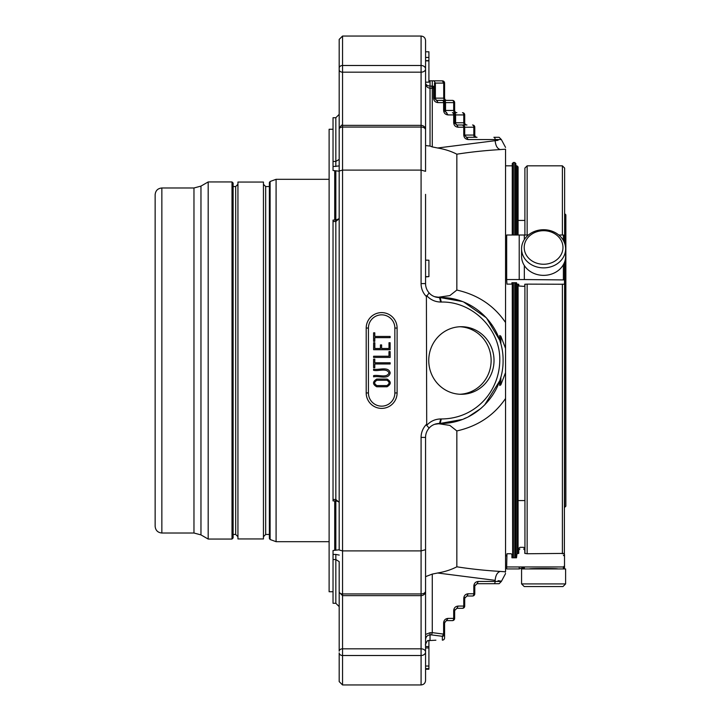 <?xml version="1.0" encoding="UTF-8"?>
<svg xmlns="http://www.w3.org/2000/svg" width="721" height="721" viewBox="0 0 721 721"><rect width="100%" height="100%" fill="white"/><g stroke="black" fill="none" stroke-linecap="round" stroke-linejoin="round"><path stroke-width="1.08" d="M339.185 592.869L339.185 651.207L339.185 561.632L335.833 559.559L335.833 554.44L339.23 555.098M335.833 549.79L335.833 499.482L339.185 502.375L339.185 549.79L333.03 550.52L333.03 603.279L335.833 603.279L335.833 559.559L333.03 559.559M335.833 171.21L335.833 220.085L339.185 218.625L335.833 221.518L335.833 220.085L333.03 220.085L333.03 500.915L335.833 500.915C338.194 501.374 339.312 501.861 339.185 502.375L339.185 128.717L339.185 218.625L339.185 171.21L333.03 170.48L333.03 117.721L335.833 117.721L339.185 114.369L339.185 128.131L339.185 68.125L339.185 159.368L335.833 161.441L333.03 161.441M339.23 165.902L333.03 166.56M155.141 360.5L155.141 194.697C155.547 190.614 157.782 188.379 161.855 187.983L161.855 533.017C157.782 532.621 155.547 530.386 155.141 526.303L155.141 360.5M208.18 360.5L208.18 181.944L200.961 186.108L200.961 534.892L208.18 539.056L208.18 360.5M232.009 539.056L232.009 181.944L233.126 183.062L233.126 537.938L232.009 539.056L208.18 539.056M237.939 182.053L237.939 538.947L263.444 538.947L263.444 182.053L237.939 182.053M269.375 534.468L265.679 534.468L263.444 536.712M269.375 538.461L269.375 182.539L270.114 181.485L276.089 179.313L276.089 541.687L270.114 539.515L269.375 538.461M329.118 541.687L276.089 541.687M333.03 591.743L329.118 591.743L329.118 129.257L333.03 129.257M334.715 550.078L334.715 500.915M334.715 220.085L334.715 170.922M528.385 235.001L506.674 235.001L506.674 279.55L524.329 279.55L524.329 265.535M564.516 242.842L564.516 235.722L563.389 235.001L558.802 235.001M523.68 549.014L524.798 550.132L524.798 548.438L523.68 547.329L519.868 547.329L518.75 548.438L518.75 553.395L516.966 553.755L516.966 284.128L516.515 282.722L511.928 282.722L511.928 283.876L511.18 284.128L506.953 284.128L506.674 279.55M516.966 284.128L518.75 284.254L518.75 285.976L518.75 284.254M524.798 548.438L524.798 553.395L527.141 553.755L527.141 284.128L524.798 284.254L524.798 285.976L523.68 286.363L518.75 285.976M527.141 284.128L563.597 284.254L564.516 283.876L564.516 279.928L524.329 279.55M516.515 284.128L516.515 282.722M524.798 284.254L524.798 285.976M516.966 553.755L516.515 557.802L511.928 557.802L511.928 554.494L511.18 553.755L506.953 553.755L506.674 566.949L563.389 566.949L564.516 565.85L563.389 566.949L563.389 568.932L564.516 567.815L564.516 565.85L564.516 567.815M527.141 553.755L563.597 553.413L564.516 554.494L564.516 565.85M519.868 549.014L518.75 550.132L518.75 548.438L519.868 547.329M564.363 553.971L564.624 261.939M564.624 243.139L564.624 168.065L562.389 165.83L562.389 235.001M524.951 553.395L524.906 284.254M524.906 235.001L524.906 168.065L527.141 165.83L562.389 165.83M563.389 555.17L564.516 556.288L564.516 554.494M519.219 566.949L519.219 568.932C522.842 567.679 524.546 567.679 524.329 568.932L524.329 566.949M519.219 568.932L506.674 568.932L506.674 566.949M505.547 555.17L506.674 555.17L506.674 556.288M529.277 568.932C529.746 568.355 557.351 568.346 557.91 568.932M564.516 262.246L564.516 279.928M524.329 239.543L524.329 235.001M519.219 279.55L519.219 235.001M521.571 568.932L565.615 568.932L565.615 583.911L521.571 583.911L521.571 568.932M565.615 248.799L565.615 256.288A22.027 19.07 180 0 1 549.294 274.71A22.027 19.07 180 0 1 524.518 265.824A22.027 19.07 180 0 1 521.571 256.288L521.571 248.799A22.027 19.07 180 0 1 537.893 230.378A22.027 19.07 180 0 1 562.659 239.264A22.027 19.07 180 0 1 565.615 248.799A22.027 19.07 180 0 1 543.589 267.87A22.027 19.07 180 0 1 521.571 248.799M564.732 261.615L564.624 507.287M524.906 500.572L518.084 500.572M564.732 243.464L564.732 213.713L565.859 214.831L565.859 506.169L564.732 507.287M521.571 583.911L524.212 586.552L562.975 586.552L565.615 583.911M560.37 239.084A19.377 16.781 180 0 1 543.589 264.256A19.377 16.781 180 0 1 526.808 239.084A19.377 16.781 180 0 1 560.37 239.084M461.882 301.432L440.161 297.566C474.49 296.881 503.555 326.829 503.087 360.5C503.555 394.171 474.49 424.119 440.161 423.434L439.54 423.434C435.087 423.624 431.618 425.165 429.139 428.076A13.987 13.987 0 0 0 425.561 437.413L425.561 652A4.479 3.163 180 0 0 421.082 648.828L342.547 648.828L342.547 170.093L421.082 170.093L421.082 127.058A4.479 2.776 -0 0 1 425.561 129.834L425.561 171.319L421.082 170.093L421.082 283.587A18.458 18.458 0 0 0 426.399 296.547L429.139 292.924C431.618 295.835 435.087 297.376 439.54 297.566L440.702 302.045C435.124 301.91 430.455 299.774 426.706 295.628M425.561 194.364L425.561 283.587A13.987 13.987 0 0 0 429.139 292.924M425.561 71.514L425.561 69A4.479 3.163 180 0 1 421.082 72.172L342.547 72.172L342.547 65.494A3.353 2.632 180 0 0 339.185 68.125L339.185 39.403L342.547 36.05L421.082 36.05C423.831 36.356 425.327 37.843 425.561 40.529L425.561 133.529M335.833 603.279L339.185 606.631L339.185 561.632M339.185 652.875L339.185 681.597L339.185 652.875A3.353 2.632 180 0 0 342.547 655.506L342.547 648.828A3.353 2.37 0 0 0 339.185 651.207M421.082 684.95L421.082 655.506A4.479 3.506 0 0 0 425.561 652L425.561 680.471C425.327 683.157 423.831 684.644 421.082 684.95L342.547 684.95L342.547 655.506L421.082 655.506L421.082 593.942A4.479 2.776 0 0 0 425.561 591.166A4.479 4.479 0 0 1 421.082 595.636L342.547 595.636L339.185 592.283M425.561 549.681L421.082 550.907L342.547 550.907L339.185 549.988M425.561 221.771L425.561 206.963M425.561 69A4.479 3.506 -0 0 0 421.082 65.494L421.082 125.364A4.479 4.479 0 0 1 425.561 129.834L425.561 82.825C425.606 84.654 427.102 85.745 430.031 86.087L430.031 88.286C427.102 87.71 425.606 85.889 425.561 82.825M339.185 681.597L342.547 684.95M425.561 647.936L428.914 647.936L428.914 668.637L425.561 668.655L428.914 668.637L428.914 669.214L425.561 669.214M428.914 647.936L428.914 640.338M428.914 666.042L425.561 666.042M425.561 576.647L432.267 574.087L432.267 632.632L443.622 634.092L442.343 636.301L431.564 634.913L432.267 632.632M425.561 634.453L430.031 632.714L432.267 632.714M500.284 149.571C484.936 150.5 470.452 152.041 456.844 154.195L456.844 290.067C477.807 294.79 494.047 305.605 505.547 322.512L505.547 398.488C494.029 415.404 477.789 426.219 456.844 430.933L456.844 566.805C470.452 568.959 484.936 570.5 500.284 571.429L505.556 571.798C505.547 573.862 505.547 573.862 505.547 571.798L505.547 149.202C505.547 147.138 505.547 147.138 505.547 149.202C505.547 147.138 505.547 147.138 505.547 149.202L500.284 149.571C497.346 148.724 495.633 145.75 495.147 140.658C503.321 139.595 503.321 139.595 495.147 140.658L495.147 139.541L501.347 139.541L499.112 137.296L493.858 137.296L499.112 137.296M514.722 235.001L514.722 162.477L513.379 162.477L512.261 163.595L512.261 235.001M512.261 282.722L512.658 557.802M498.076 140.316L437.62 147.994C444.74 149.184 451.148 151.257 456.853 154.195M505.547 348.405L500.852 336.193L499.734 335.499L499.734 340.222L486.45 317.871L464.135 302.315M456.844 290.067L449.841 295.592L438.449 297.232L440.161 297.566L440.161 297.052M484.566 405.094L499.734 380.778L499.734 385.501L500.852 384.807L505.547 372.595M429.139 428.076L426.706 425.372C430.455 421.226 435.114 419.09 440.702 418.955L439.54 423.434L438.449 423.768L440.161 423.948L440.161 423.434L461.927 419.55M464.144 418.685L466.127 417.829M468.524 416.675L480.871 408.492M440.161 423.948L449.85 425.408L456.844 430.933M500.284 571.429C497.346 572.276 495.633 575.25 495.147 580.342C503.321 581.405 503.321 581.405 495.147 580.342L495.174 580.342M498.076 580.684L499.356 580.865M499.752 580.919L500.707 581.072M513.379 162.477L513.379 235.001M513.379 282.722L513.379 557.802M500.852 336.193L500.852 343.863L499.734 340.222L499.734 335.499M499.734 385.501L499.734 380.769L500.852 377.128L500.852 384.807M505.547 573.592L501.347 581.459L495.147 581.459L495.147 580.342L437.62 573.006C444.713 571.825 451.121 569.752 456.853 566.805M518.084 553.395L518.084 284.254M518.084 235.001L518.084 166.948L516.966 165.83L515.848 165.83M515.776 557.802L515.848 282.722M515.848 235.001L515.848 163.595L514.722 162.477M434.79 424.263L435.484 424.029M435.574 424.002L436.638 423.741M429.941 634.913L430.022 634.913C427.337 635.147 425.85 636.697 425.561 639.554M394.856 328.055L397.1 328.055A15.447 15.447 0 0 0 381.643 312.608A15.447 15.447 0 0 0 366.196 328.055L366.196 392.945A15.447 15.447 0 0 0 381.643 408.392A15.447 15.447 0 0 0 397.1 392.945L394.856 392.945A13.212 13.212 0 0 1 381.643 406.157A13.212 13.212 0 0 1 368.431 392.945L368.431 328.055A13.212 13.212 0 0 1 381.643 314.843A13.212 13.212 0 0 1 394.856 328.055L394.856 392.945M397.1 328.055L397.1 392.945M426.706 425.372L426.399 296.547M339.185 171.012L342.547 170.093L342.547 72.172A3.353 2.37 180 0 1 339.185 69.793M425.561 82.167L428.914 82.167L428.914 57.446L425.561 57.446M428.914 57.446L428.914 51.786L425.561 51.786M425.561 276.63L428.914 276.63L425.561 276.918M425.561 260.2L428.914 260.2L428.914 276.63M425.561 260.137L428.914 260.2M436.638 297.259L435.574 296.998M435.484 296.971L434.79 296.737M425.561 145.561L430.031 146.057L430.031 88.286L432.267 88.286A3.929 2.235 -7.8 0 1 432.267 88.368L432.267 146.913L430.031 146.057M437.62 147.994L432.267 146.913M463.765 135.061L464.712 135.061L464.712 127.229L464.712 135.061L468.235 139.541C465.523 139.27 464.027 137.783 463.765 135.061L463.765 127.229A2.235 1.28 90 0 0 462.476 124.994L466.442 124.931M458.168 127.229C455.447 126.968 453.96 125.472 453.689 122.759L453.689 114.927A2.235 1.28 90 0 0 452.409 112.683A2.235 2.235 0 0 1 454.645 114.927L454.645 122.759L456.88 124.994L462.476 124.994A2.235 2.235 0 0 1 464.712 127.229L458.168 127.229L456.88 124.994L465.045 124.994A2.235 1.28 -90 0 1 463.765 122.759L464.712 122.759L464.712 114.927L464.712 122.759A2.235 2.235 0 0 0 466.956 124.994M434.673 98.975A2.235 2.235 0 0 1 434.511 98.146L436.746 100.381L442.343 100.381A2.235 2.235 0 0 1 444.578 102.616L444.578 110.448L448.101 114.927C445.38 114.657 443.893 113.17 443.622 110.448L443.622 102.616A2.235 1.28 90 0 0 442.343 100.381L452.409 100.381A2.235 2.235 0 0 1 454.645 102.616L454.645 110.448L454.645 102.616L453.689 102.616A2.235 1.28 -90 0 0 452.409 100.381M446.308 100.318L436.746 100.381L438.026 102.616C435.313 102.355 433.817 100.859 433.555 98.146L433.555 88.187L432.267 85.997L431.564 86.087L432.267 88.286M438.44 297.232L434.655 296.691M440.161 423.434L441.315 418.955C474.797 418.883 499.347 392.17 499.779 360.5C500.572 329.263 472.552 301.243 441.315 302.045L440.161 297.566M434.655 424.308L438.44 423.768M432.267 574.087L437.62 573.006M501.347 581.459L499.112 583.704L477.023 583.704L474.788 585.939L474.788 593.771L474.788 585.939A2.235 2.235 0 0 1 474.95 585.101M435.899 640.194L428.067 640.654C427.445 639.554 424.543 646.349 425.561 644.673M494.02 360.5A33.788 32.634 -90 0 1 461.386 394.288A33.788 32.634 -90 0 1 428.752 360.5A33.788 32.634 -90 0 1 461.386 326.712A33.788 32.634 -90 0 1 494.02 360.5M433.555 98.146L434.511 98.146L434.511 88.187A2.235 2.199 180 0 0 432.267 85.997L432.267 80.851L442.37 80.851L430.031 80.806L430.031 86.087L431.564 86.087M474.788 127.229L474.788 135.061L474.788 127.229A2.235 2.235 0 0 0 472.543 124.994A2.235 2.235 0 0 1 474.788 127.229L473.832 127.229A2.235 1.28 90 0 0 472.543 124.994M466.956 137.296L476.518 137.242M475.436 136.648L474.95 135.899M446.813 100.381A2.235 2.235 0 0 1 444.578 98.146L444.578 83.086L444.578 98.146L435.376 98.146A2.235 1.37 -90 0 0 436.746 100.381M445.236 99.723L444.74 98.975M456.88 112.683A2.235 2.235 0 0 1 454.645 110.448L453.689 110.448A2.235 1.28 -90 0 0 454.978 112.683L456.375 112.629M455.302 112.034L454.807 111.286M465.369 124.336L464.874 123.588M475.112 137.296L477.023 137.296A2.235 2.235 0 0 1 474.788 135.061L473.832 135.061A2.235 1.28 -90 0 0 475.112 137.296M448.101 618.384L444.578 622.854L444.578 634.092L443.622 634.092L443.622 622.854C443.884 620.141 445.38 618.645 448.101 618.384L454.645 618.384A2.235 2.235 0 0 1 452.409 620.619A2.235 1.28 -90 0 0 453.689 618.384L453.689 610.552C453.96 607.83 455.447 606.343 458.168 606.073L456.88 608.317L462.476 608.317A2.235 1.28 -90 0 0 463.765 606.073L463.765 598.241C464.027 595.528 465.514 594.032 468.235 593.771L466.956 596.006L472.543 596.006A2.235 2.235 0 0 0 474.788 593.771A2.235 2.235 0 0 1 472.543 596.006A2.235 1.28 -90 0 0 473.832 593.771L473.832 585.939C474.094 583.217 475.59 581.73 478.302 581.459L477.023 583.704L493.858 583.704A2.235 1.28 90 0 0 495.147 581.459L478.302 581.459M452.409 620.619L446.813 620.619M454.645 618.384L454.645 610.552A2.235 2.235 0 0 1 454.807 609.714M458.168 606.073L464.712 606.073A2.235 2.235 0 0 1 462.476 608.317L456.88 608.317L454.645 610.552L453.689 610.552M464.712 606.073L464.712 598.241A2.235 2.235 0 0 1 464.874 597.412M466.956 596.006L464.712 598.241L463.765 598.241M442.37 640.149A2.235 2.235 0 0 0 444.578 637.914A2.235 2.235 180 0 1 442.343 640.149L442.343 636.301A2.235 2.208 180 0 0 444.578 634.092L444.578 637.914L444.578 634.092M388.998 342.727L390.124 342.727L390.124 349.703L373.631 349.703L373.631 342.727L374.821 342.727L374.821 348.513L380.436 348.513L380.436 344.926L381.625 344.926L381.625 348.513L388.998 348.513L388.998 342.727M373.595 359.148L374.785 359.148L374.785 362.78L390.151 362.78L390.151 363.97L374.785 363.97L374.785 367.665L373.595 367.665L373.595 359.148M387.069 379.075C391.314 381.607 391.305 384.176 387.042 386.771L376.732 386.771C372.469 384.293 372.469 381.733 376.732 379.075L387.069 379.075M373.595 370.333L373.595 369.143C378.831 370.405 388.727 365.944 390.187 372.937C388.592 380.138 378.849 375.542 373.595 376.84L373.595 375.65C378.426 374.451 386.871 378.408 388.998 372.901C386.708 367.683 378.417 371.504 373.595 370.333M388.97 351.596L390.151 351.596L390.151 357.427L373.595 357.427L373.595 356.237L388.97 356.237L388.97 351.596M373.595 332.823L374.785 332.823L374.785 336.455L390.151 336.455L390.151 337.635L374.785 337.635L374.785 341.33L373.595 341.33L373.595 332.823M442.343 80.851L443.712 83.086L434.511 83.086L434.511 88.187L432.267 88.368M462.476 124.994L464.712 127.229L473.832 127.229L473.832 135.061L464.712 135.061L464.874 135.899M454.807 123.588A2.235 2.235 0 0 1 454.645 122.759L455.6 122.759A2.235 1.28 -90 0 0 456.88 124.994M443.622 110.448L444.578 110.448A2.235 2.235 0 0 0 444.74 111.286M444.74 622.025A2.235 2.235 0 0 0 444.578 622.854L443.622 622.854M462.476 112.683A2.235 2.235 0 0 1 464.712 114.927L463.765 114.927A2.235 1.28 90 0 0 462.476 112.683M438.026 102.616L453.689 102.616L453.689 110.448L445.533 110.448A2.235 1.28 -90 0 0 446.813 112.683M386.853 380.264L376.966 380.264C373.956 382.022 373.947 383.797 376.957 385.582L386.853 385.582C389.8 383.716 389.8 381.941 386.853 380.264M459.935 394.252A33.788 32.634 90 0 0 491.127 360.5A33.788 32.634 90 0 0 459.935 326.748M335.833 554.44L333.03 554.44M161.855 533.017L193.967 533.017L193.967 187.983L161.855 187.983M233.126 534.468L235.695 534.468L235.695 186.532L237.939 184.288M269.375 186.532L265.679 186.532L265.679 534.468M270.114 539.515L270.114 181.485M562.389 553.755L562.389 284.128M527.141 235.001L527.141 165.83M563.389 235.001L563.389 240.454M563.389 264.634L563.389 279.55M426.399 424.453A18.458 18.458 0 0 0 421.082 437.413L421.082 593.942L342.547 593.942A3.353 2.082 180 0 1 339.185 591.86M333.03 221.518L335.833 221.518L335.833 499.482L333.03 499.482M339.185 128.717C340.934 125.508 342.06 124.391 342.547 125.364L421.082 125.364L421.082 127.058L342.547 127.058A3.353 2.082 180 0 0 339.185 129.14M421.082 36.05L421.082 65.494L342.547 65.494L342.547 36.05M335.833 166.56L335.833 117.721M516.966 235.001L516.966 165.83M514.722 557.802L514.722 282.722M421.082 437.413L425.561 437.413M430.031 632.714L430.031 640.194M425.561 60.645L428.914 60.645M421.082 283.587L425.561 283.587M468.235 139.541L495.147 139.541A2.235 1.28 90 0 0 493.858 137.296M448.101 114.927L463.765 114.927L463.765 122.759L455.6 122.759L455.6 114.927A2.235 1.28 90 0 0 454.32 112.683M468.235 593.771L474.788 593.771M430.031 634.913L431.564 634.913M366.196 392.945L368.431 392.945M368.431 328.055L366.196 328.055M440.702 302.045L441.315 302.045M440.702 418.955L441.315 418.955M453.689 122.759L454.645 122.759M474.788 585.939L473.832 585.939M433.997 80.806L435.376 83.041L435.376 98.146L434.511 98.146M444.578 83.086A2.235 2.235 0 0 0 442.388 80.851A2.235 2.235 0 0 1 444.578 83.086L443.712 83.086L443.712 98.146A2.235 1.37 90 0 0 445.091 100.381M444.578 110.448L445.533 110.448L445.533 102.616A2.235 1.28 -90 0 0 444.244 100.381M200.961 186.108L193.967 187.983M193.967 533.017L200.961 534.892M232.009 181.944L208.18 181.944M233.126 186.532L235.695 186.532M235.695 534.468L237.939 536.712M265.679 186.532L263.444 184.288M329.118 179.313L276.089 179.313M524.906 220.428L518.084 220.428M428.914 646.557L425.561 646.557M512.261 165.83L505.547 165.83M501.347 139.541L505.547 147.408M516.515 555.17L515.848 555.17M428.914 60.861L425.561 60.861M430.031 80.806L428.914 80.662M437.881 297.467L438.954 297.557M438.954 423.443L437.89 423.533"/></g></svg>
